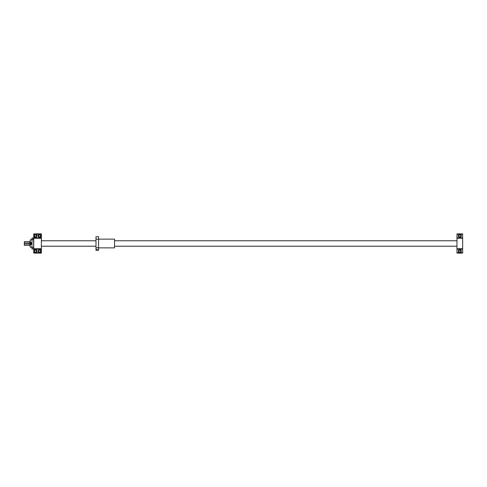 <?xml version="1.0" encoding="UTF-8"?>
<svg xmlns="http://www.w3.org/2000/svg" width="487" height="487" viewBox="0 0 487 487"><rect width="100%" height="100%" fill="white"/><g stroke="black" fill="none" stroke-linecap="round" stroke-linejoin="round"><path stroke-width="0.73" d="M29.81 245.357L24.35 245.357L24.35 244.048L28.934 244.048L28.934 242.952L24.35 242.952L24.35 241.643L29.81 241.643M30.249 245.685L29.81 245.685L29.81 241.315L30.249 241.315M456.97 240.773L114.542 240.773M95.982 240.773L41.383 240.773M456.97 246.227L114.542 246.227M95.982 246.227L41.383 246.227M24.35 242.952L24.35 244.048M458.285 251.146A1.528 1.528 0 0 1 459.813 249.612A1.528 1.528 0 0 1 461.341 251.146A1.528 1.528 0 0 1 459.813 252.674A1.528 1.528 0 0 1 458.285 251.146M458.827 251.146A0.98 0.98 0 0 1 459.813 250.16A0.98 0.98 0 0 1 460.793 251.146A0.98 0.98 0 0 1 459.813 252.126A0.98 0.98 0 0 1 458.827 251.146M458.285 235.854A1.528 1.528 0 0 1 459.813 234.326A1.528 1.528 0 0 1 461.341 235.854A1.528 1.528 0 0 1 459.813 237.388A1.528 1.528 0 0 1 458.285 235.854M458.827 235.854A0.98 0.98 0 0 1 459.813 234.874A0.98 0.98 0 0 1 460.793 235.854A0.98 0.98 0 0 1 459.813 236.84A0.98 0.98 0 0 1 458.827 235.854M462.65 234.229L462.65 253.106L456.97 253.106L456.97 233.894L462.65 233.894L462.65 234.229L456.97 234.229M462.65 237.82L456.97 237.82M462.65 238.259L456.97 238.259M462.65 248.741L456.97 248.741M462.65 249.18L456.97 249.18M462.65 252.771L456.97 252.771M31.996 242.575L30.358 242.575L30.249 242.045L30.358 239.677L31.996 239.677M31.326 243.884A0.438 0.438 0 0 0 31.558 243.5L30.681 243.5A0.438 0.438 0 0 0 31.259 243.914M38.108 235.854A1.528 1.528 0 0 1 39.636 234.326A1.528 1.528 0 0 1 41.164 235.854A1.528 1.528 0 0 1 39.636 237.388A1.528 1.528 0 0 1 38.108 235.854M33.956 235.854A1.528 1.528 0 0 1 35.49 234.326A1.528 1.528 0 0 1 37.018 235.854A1.528 1.528 0 0 1 35.49 237.388A1.528 1.528 0 0 1 33.956 235.854M38.108 251.146A1.528 1.528 0 0 1 39.636 249.612A1.528 1.528 0 0 1 41.164 251.146A1.528 1.528 0 0 1 39.636 252.674A1.528 1.528 0 0 1 38.108 251.146M33.956 251.146A1.528 1.528 0 0 1 35.49 249.612A1.528 1.528 0 0 1 37.018 251.146A1.528 1.528 0 0 1 35.49 252.674A1.528 1.528 0 0 1 33.956 251.146M38.656 235.854A0.98 0.98 0 0 1 39.636 234.874A0.98 0.98 0 0 1 40.622 235.854A0.98 0.98 0 0 1 39.636 236.84A0.98 0.98 0 0 1 38.656 235.854M38.656 251.146A0.98 0.98 0 0 1 39.636 250.16A0.98 0.98 0 0 1 40.622 251.146A0.98 0.98 0 0 1 39.636 252.126A0.98 0.98 0 0 1 38.656 251.146M34.504 235.854A0.98 0.98 0 0 1 35.49 234.874A0.98 0.98 0 0 1 36.47 235.854A0.98 0.98 0 0 1 35.49 236.84A0.98 0.98 0 0 1 34.504 235.854M34.504 251.146A0.98 0.98 0 0 1 35.49 250.16A0.98 0.98 0 0 1 36.47 251.146A0.98 0.98 0 0 1 35.49 252.126A0.98 0.98 0 0 1 34.504 251.146M31.558 243.5A0.438 0.438 0 0 0 31.533 243.36A0.438 0.438 0 0 1 31.558 243.5L30.681 243.5A0.438 0.438 0 0 1 30.912 243.116A0.438 0.438 0 0 0 30.681 243.5M33.743 238.259L33.743 248.741L41.383 248.741L41.383 238.259L33.743 238.259L33.743 233.894L41.383 233.894L41.383 234.229L33.743 234.229M31.996 246.982L31.996 240.018L32.209 239.616L33.524 239.616L33.737 246.988L33.524 247.384L32.209 247.384L31.996 246.982L31.996 248.96L33.743 248.954M33.524 239.616L33.524 238.04L31.996 238.04L31.996 240.018M31.996 244.425L30.358 244.425L30.358 242.575M41.383 238.259L41.383 234.229M41.383 252.771L33.743 252.771L33.743 253.106L41.383 253.106L41.383 248.741M30.249 242.045L30.358 244.425M31.996 247.207L30.358 247.207L30.249 246.678L30.358 247.323L31.996 247.323M30.249 246.678L30.249 244.955M30.358 239.677L31.996 239.793M30.249 240.322L30.358 239.793M33.743 252.771L33.743 248.741M41.383 249.18L33.743 249.18M41.383 237.82L33.743 237.82M30.87 243.5L31.375 243.5L30.87 243.5M33.524 247.384L33.524 248.96M32.209 247.384L32.209 248.96M32.209 238.04L32.209 239.616M33.743 246.988L33.743 240.012M97.071 249.527C97.777 249.685 97.777 249.825 97.071 249.941C96.371 249.825 96.371 249.685 97.071 249.527C97.777 249.685 97.777 249.825 97.071 249.941C96.371 249.825 96.371 249.685 97.071 249.527M98.599 247.786L98.599 250.269L95.982 250.269L95.982 236.731L98.599 236.731L98.599 247.786L95.982 247.786M98.599 239.214L95.982 239.214M98.599 247.865L114.542 247.865L114.542 239.135L98.599 239.135M30.772 243.5A0.347 0.347 0 0 0 31.119 243.847A0.347 0.347 0 0 0 31.472 243.5A0.347 0.347 0 0 0 31.119 243.153A0.347 0.347 0 0 0 30.772 243.5"/></g></svg>
